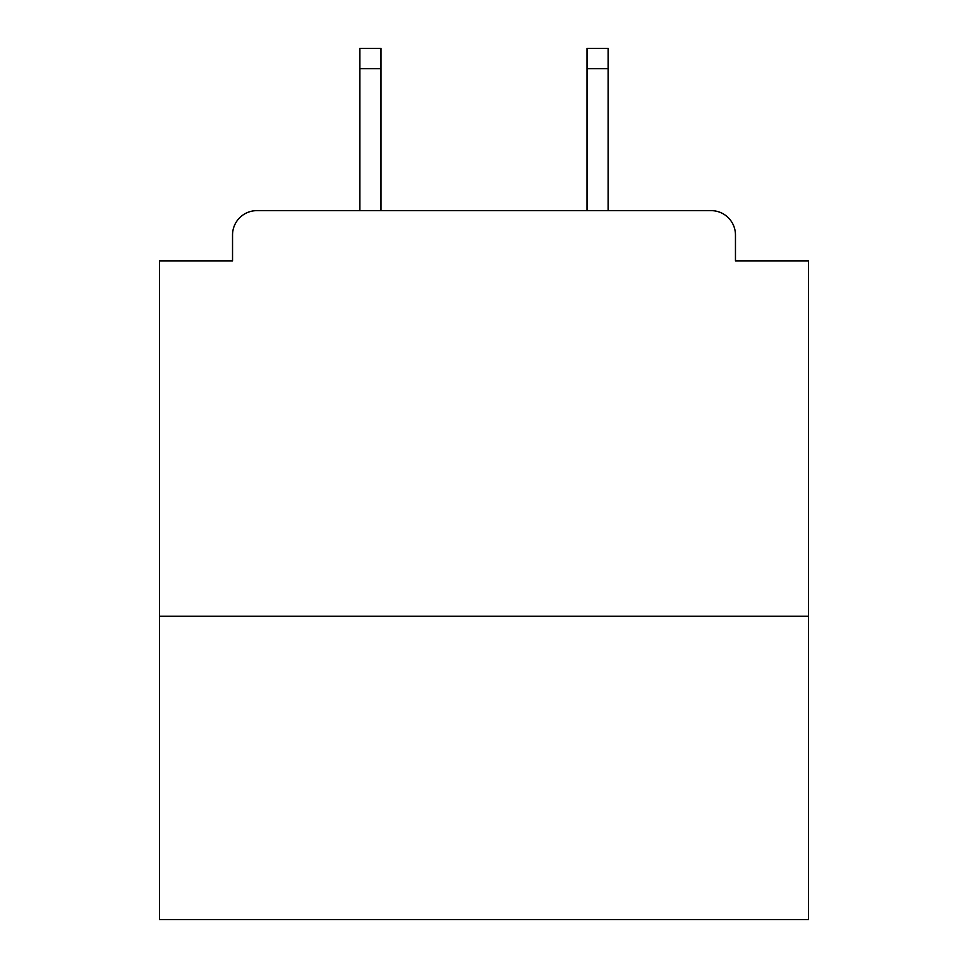 <?xml version="1.0" encoding="UTF-8"?>
<svg xmlns="http://www.w3.org/2000/svg" width="968" height="968" viewBox="0 0 968 968"><rect width="100%" height="100%" fill="white"/><g stroke="black" fill="none" stroke-linecap="round" stroke-linejoin="round"><path stroke-width="1.45" d="M808.474 616.217L808.474 260.924L735.462 260.924L735.462 234.97A24.333 24.333 0 0 0 711.129 210.637L256.871 210.637A24.333 24.333 0 0 0 232.538 234.97L232.538 260.924L159.526 260.924L159.526 919.6L808.474 919.6L808.474 616.217L159.526 616.217M232.538 234.97L232.538 260.924M711.129 210.637L610.542 210.637M357.458 210.637L256.871 210.637M735.462 260.924L735.462 234.97M380.981 68.68L359.89 68.68L359.89 48.4L380.981 48.4L380.981 210.637M359.89 68.68L359.89 210.637M608.11 48.4L608.11 68.68L587.019 68.68L587.019 48.4L608.11 48.4M587.019 210.637L587.019 68.68M608.11 210.637L608.11 68.68"/></g></svg>

